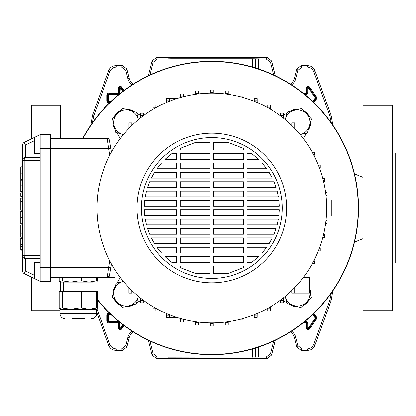 <?xml version="1.0" encoding="UTF-8"?>
<svg xmlns="http://www.w3.org/2000/svg" width="416" height="416" viewBox="0 0 416 416"><rect width="100%" height="100%" fill="white"/><g stroke="black" fill="none" stroke-linecap="round" stroke-linejoin="round"><path stroke-width="0.62" d="M96.949 308.979L109.736 344.12C111.03 347.157 113.329 348.764 116.626 348.946L121.571 348.946L125.84 345.608L127.884 337.402A10.899 10.899 0 0 1 132.116 331.172M127.884 337.402L129.21 337.73A9.537 9.537 0 0 1 133.37 331.973M149.937 341.021L153.093 353.678L157.362 357.011L156.296 358.374L267.332 358.374L266.266 357.011L270.535 353.678L271.601 355.04L267.332 358.374M156.296 358.374L152.027 355.04L153.093 353.678M148.346 340.267L152.027 355.04M129.21 337.73L126.901 346.97L122.637 350.308L121.571 348.946M116.626 348.946L115.674 350.308L122.637 350.308M115.674 350.308C112.372 350.126 110.079 348.52 108.779 345.483L109.736 344.12M96.647 312.151L108.779 345.483M332.847 290.852L331.079 300.888L314.85 345.483C313.55 348.52 311.256 350.126 307.96 350.308L300.997 350.308L296.728 346.97L297.794 345.608L302.058 348.946L300.997 350.308M291.512 331.172A10.899 10.899 0 0 1 295.745 337.402L294.424 337.73L296.728 346.97M294.424 337.73A9.537 9.537 0 0 0 290.259 331.973M275.283 340.267L271.601 355.04M307.96 350.308L307.003 348.946L302.058 348.946M307.003 348.946C310.3 348.764 312.598 347.157 313.893 344.12L314.85 345.483M331.079 300.888L329.716 300.643L313.893 344.12M329.716 300.643L331.386 293.004M331.386 122.996L329.716 115.357L313.893 71.88C312.598 68.843 310.3 67.236 307.003 67.054L302.058 67.054L297.794 70.392L296.728 69.03L300.997 65.692L302.058 67.054M291.512 84.828A10.899 10.899 0 0 0 295.745 78.598L297.794 70.392M273.692 74.979L270.535 62.322L266.266 58.989L267.332 57.626L271.601 60.96L270.535 62.322M252.736 67.116L252.736 58.755L266.266 58.989M148.346 75.733L152.027 60.96L156.296 57.626L157.362 58.989L167.877 58.911L167.877 68.026M157.362 58.989L153.093 62.322L152.027 60.96M149.937 74.979L153.093 62.322M90.782 125.148L92.55 115.112L108.779 70.517C110.079 67.48 112.372 65.874 115.674 65.692L122.637 65.692L126.901 69.03L125.84 70.392L127.884 78.598A10.899 10.899 0 0 0 132.116 84.828M125.84 70.392L121.571 67.054L122.637 65.692M115.674 65.692L116.626 67.054L121.571 67.054M116.626 67.054C113.329 67.236 111.03 68.843 109.736 71.88L108.779 70.517M92.55 115.112L93.912 115.357L109.736 71.88M93.912 115.357L92.243 122.996M157.362 357.011L164.944 357.011L164.944 347.022M258.684 347.022L258.684 357.011L266.266 357.011M273.692 341.021L270.535 353.678M295.745 337.402L297.794 345.608M258.684 357.011L167.96 357.167L167.96 348M167.877 347.974L167.96 357.167M167.877 357.089L164.944 357.011M156.296 57.626L267.332 57.626M167.96 68L167.877 58.911M167.96 58.833L170.893 58.755L170.893 67.116M252.736 58.755L170.893 58.755M127.884 78.598L129.21 78.27L126.901 69.03M129.21 78.27A9.537 9.537 0 0 0 133.37 84.027M329.716 115.357L331.079 115.112L314.85 70.517L313.893 71.88M307.003 67.054L307.96 65.692L300.997 65.692M295.745 78.598L294.424 78.27L296.728 69.03M294.424 78.27A9.537 9.537 0 0 1 290.259 84.027M275.283 75.733L271.601 60.96M307.96 65.692C311.256 65.874 313.55 67.48 314.85 70.517M331.079 115.112L332.847 125.148M60.705 138.315L60.705 105.305L31.361 105.305L31.361 138.939M59.972 310.695L31.361 310.695L31.361 277.061M60.705 291.626L60.705 282.09M392.267 263.016L395.2 263.016L395.2 152.984L392.267 152.984M362.924 310.695L362.924 105.305L392.267 105.305L392.267 310.695L362.924 310.695M315.552 311.74A146.708 146.708 0 0 0 315.552 104.26A146.708 146.708 0 0 0 82.711 138.315A146.708 146.708 0 0 1 358.524 208A146.708 146.708 0 0 1 97.427 299.863A146.708 146.708 0 0 0 315.552 311.74M134.15 111.743L132.834 110.978A13.203 13.203 0 0 0 125.57 109.226M120.76 110.401A13.203 13.203 0 0 0 114.478 116.392M113.09 121.15A13.203 13.203 0 0 0 114.795 129.017L115.154 129.636M298.667 109.273A13.203 13.203 0 0 0 290.794 110.978L290.176 111.337M97.427 299.458A146.453 146.453 0 0 0 358.264 208A146.453 146.453 0 0 0 83.002 138.315M287.134 113.095L283.291 115.315M303.321 138.559L306.514 133.032M308.074 130.333L308.833 129.017A13.203 13.203 0 0 0 310.586 121.758M309.416 116.943A13.203 13.203 0 0 0 303.42 110.666M283.27 300.674L286.785 302.702M289.479 304.257L290.794 305.022A13.203 13.203 0 0 0 298.059 306.774M302.874 305.599A13.203 13.203 0 0 0 309.15 299.608M310.544 294.85A13.203 13.203 0 0 0 309.374 288.028M124.961 306.727A13.203 13.203 0 0 0 132.834 305.022L133.453 304.663M136.495 302.905L140.343 300.685M120.307 277.441L117.114 282.968M115.554 285.667L114.795 286.983A13.203 13.203 0 0 0 113.043 294.242M114.213 299.057A13.203 13.203 0 0 0 120.208 305.334M140.358 115.326L136.843 113.298M116.912 132.678L120.307 138.559M326.404 216.07L331.822 216.07L331.822 199.93L326.404 199.93M326.685 208A114.873 114.873 0 0 1 211.817 322.873A114.873 114.873 0 0 1 96.944 208A114.873 114.873 0 0 1 211.817 93.127A114.873 114.873 0 0 1 326.685 208M286.634 208A74.823 74.823 0 0 1 211.817 282.823A74.823 74.823 0 0 1 136.994 208A74.823 74.823 0 0 1 211.817 133.177A74.823 74.823 0 0 1 286.634 208M282.235 208A70.418 70.418 0 0 1 211.817 278.418A70.418 70.418 0 0 1 141.393 208A70.418 70.418 0 0 1 211.817 137.582A70.418 70.418 0 0 1 282.235 208M209.981 262.314L180.216 262.314L180.216 256.625L209.981 256.625L209.981 262.314M243.412 262.314L213.647 262.314L213.647 256.625L243.412 256.625L243.412 262.314M251.867 262.314L247.078 262.314L247.078 256.625L258.612 256.625L251.867 262.314L258.612 256.625M176.55 262.314L171.761 262.314L165.017 256.625L176.55 256.625L176.55 262.314M213.647 265.98L243.412 265.98L243.412 267.634L228.041 273.504L213.647 273.504L213.647 265.98M180.216 265.98L209.981 265.98L209.981 273.504L195.588 273.504L180.216 267.634L180.216 265.98M209.981 252.954L180.216 252.954L180.216 247.265L209.981 247.265L209.981 252.954M243.412 252.954L213.647 252.954L213.647 247.265L243.412 247.265L243.412 252.954M262.148 252.954L247.078 252.954L247.078 247.265L266.703 247.265L262.148 252.954L266.703 247.265M176.55 252.954L161.481 252.954L156.926 247.265L176.55 247.265L176.55 252.954M209.981 243.599L180.216 243.599L180.216 237.905L209.981 237.905L209.981 243.599M243.412 243.599L213.647 243.599L213.647 237.905L243.412 237.905L243.412 243.599M269.147 243.599L247.078 243.599L247.078 237.905L272.314 237.905L269.147 243.599L272.314 237.905M176.55 243.599L154.482 243.599L151.315 237.905L176.55 237.905L176.55 243.599M209.981 234.239L180.216 234.239L180.216 228.55L209.981 228.55L209.981 234.239M243.412 234.239L213.647 234.239L213.647 228.55L243.412 228.55L243.412 234.239M273.988 234.239L247.078 234.239L247.078 228.55L276.094 228.55L273.988 234.239L275.714 229.705M176.55 234.239L149.64 234.239L147.534 228.55L176.55 228.55L176.55 234.239M209.981 224.884L180.216 224.884L180.216 219.19L209.981 219.19L209.981 224.884M243.412 224.884L213.647 224.884L213.647 219.19L243.412 219.19L243.412 224.884M277.155 224.884L247.078 224.884L247.078 219.19L278.366 219.19L277.155 224.884M176.55 224.884L146.474 224.884L145.262 219.19L176.55 219.19L176.55 224.884M209.981 215.524L180.216 215.524L180.216 209.836L209.981 209.836L209.981 215.524M243.412 215.524L213.647 215.524L213.647 209.836L243.412 209.836L243.412 215.524M278.881 215.524L247.078 215.524L247.078 209.836L279.276 209.836L278.881 215.524M176.55 215.524L144.747 215.524L144.352 209.836L176.55 209.836L176.55 215.524M209.981 206.164L180.216 206.164L180.216 200.476L209.981 200.476L209.981 206.164M243.412 206.164L213.647 206.164L213.647 200.476L243.412 200.476L243.412 206.164M279.276 206.164L247.078 206.164L247.078 200.476L278.881 200.476L279.276 206.164M176.55 206.164L144.352 206.164L144.747 200.476L176.55 200.476L176.55 206.164M209.981 196.81L180.216 196.81L180.216 191.116L209.981 191.116L209.981 196.81M243.412 196.81L213.647 196.81L213.647 191.116L243.412 191.116L243.412 196.81M278.366 196.81L247.078 196.81L247.078 191.116L277.155 191.116L278.366 196.81M176.55 196.81L145.262 196.81L146.474 191.116L176.55 191.116L176.55 196.81M209.981 187.45L180.216 187.45L180.216 181.761L209.981 181.761L209.981 187.45M243.412 187.45L213.647 187.45L213.647 181.761L243.412 181.761L243.412 187.45M276.094 187.45L247.078 187.45L247.078 181.761L273.988 181.761L276.094 187.45M176.55 187.45L147.534 187.45L149.64 181.761L176.55 181.761L176.55 187.45M209.981 178.095L180.216 178.095L180.216 172.401L209.981 172.401L209.981 178.095M243.412 178.095L213.647 178.095L213.647 172.401L243.412 172.401L243.412 178.095M272.314 178.095L247.078 178.095L247.078 172.401L269.147 172.401L272.314 178.095L269.147 172.401M176.55 178.095L151.315 178.095L154.482 172.401L176.55 172.401L176.55 178.095M209.981 168.735L180.216 168.735L180.216 163.046L209.981 163.046L209.981 168.735M243.412 168.735L213.647 168.735L213.647 163.046L243.412 163.046L243.412 168.735M266.703 168.735L247.078 168.735L247.078 163.046L262.148 163.046L266.703 168.735L262.148 163.046M176.55 168.735L156.926 168.735L161.481 163.046L176.55 163.046L176.55 168.735M209.981 159.375L180.216 159.375L180.216 153.686L209.981 153.686L209.981 159.375M243.412 159.375L213.647 159.375L213.647 153.686L243.412 153.686L243.412 159.375M258.612 159.375L247.078 159.375L247.078 153.686L251.867 153.686L258.612 159.375L251.867 153.686M176.55 159.375L165.017 159.375L171.761 153.686L176.55 153.686L176.55 159.375M209.981 150.02L180.216 150.02L180.216 148.366L194.787 142.698L209.981 142.698L209.981 150.02M243.412 150.02L213.647 150.02L213.647 142.698L228.842 142.698L243.412 148.366L243.412 150.02M243.412 148.366L228.842 142.698M279.235 210.974L279.276 209.836M228.041 273.504L243.412 267.634M180.216 267.634L195.588 273.504M165.017 256.625L171.761 262.314M156.926 247.265L157.846 248.518M159.936 251.165L161.481 252.954M151.315 237.905L152.646 240.458M147.534 228.55L149.64 234.239M145.262 219.19L146.474 224.884M154.482 172.401L152.256 176.264M161.481 163.046L158.07 167.185M171.761 153.686L165.776 158.657M176.883 98.566L169.385 98.566L176.883 98.566L169.385 98.566L169.385 101.249M166.436 102.471L166.436 98.571M303.472 277.248L309.374 277.248L309.374 293.093L294.705 293.093L294.705 287.529M294.705 293.093L291.772 293.093L291.772 290.477M291.772 290.888L294.705 290.888M109.439 140.13A2.2 2.2 0 0 0 107.271 138.315A2.2 2.2 0 0 1 109.439 140.13L110.864 148.2L108.696 148.585L107.271 138.315L50.435 138.315M114.988 269.807L114.988 277.685L50.435 277.685M111.53 264.02L109.439 275.87L107.271 277.685L108.696 267.415L50.435 267.415L50.435 134.644L40.165 134.644L40.165 160.321L24.206 160.321A2.933 1.284 -90 0 1 25.496 157.383L40.165 157.383L25.496 157.383A2.933 2.933 0 0 0 22.563 160.321L22.563 145.064A2.933 2.933 0 0 1 24.206 142.428L40.165 134.644M24.206 273.572A2.933 2.933 0 0 1 22.563 270.936L22.563 160.321L24.206 160.321L24.206 255.679A2.933 1.284 -90 0 0 25.496 258.617L40.165 258.617L25.496 258.617L25.496 270.936L24.206 273.572L40.165 281.356L50.435 281.356L50.435 267.415L40.165 267.415L40.165 160.321M40.165 281.356L40.165 267.415M107.271 277.685A2.2 2.2 0 0 0 109.439 275.87L110.864 267.8L108.696 267.415L109.845 260.894M110.864 148.2L111.53 151.98M176.883 317.434L166.436 317.434L166.436 313.529M169.369 317.434L169.369 314.746M166.436 315.234L169.369 315.234M128.903 290.909L131.836 290.909L131.836 293.114L128.903 293.114L128.903 287.508M131.836 290.909L131.836 290.456M140.343 300.602L143.276 300.602L143.276 302.801L140.343 302.801L140.343 297.929M143.276 300.602L143.276 300.186M152.922 308.75L155.854 308.75L155.854 310.95L152.922 310.95L152.922 306.628M155.854 308.75L155.854 308.318M180.669 319.94L183.602 319.94L183.602 322.14L180.669 322.14L180.669 318.568M183.602 319.94L183.602 319.353M195.38 322.795L198.318 322.795L198.318 324.995L195.38 324.995L195.38 321.693M198.318 322.795L198.318 322.078M210.34 323.747L213.273 323.747L213.273 325.946L210.34 325.946L210.34 322.863M213.273 323.747L213.273 322.863M225.3 322.79L228.233 322.79L228.233 324.99L225.3 324.99L225.3 322.078M228.233 322.79L228.233 321.693M240.016 319.93L242.949 319.93L242.949 322.13L240.016 322.13L240.016 319.358M242.949 319.93L242.949 318.573M312.312 263.645L314.512 263.749L314.512 260.816L313.825 260.816M318.386 250.879L320.268 250.879L320.268 247.946L319.519 247.946M283.27 300.581L280.337 300.581L280.337 302.78L283.27 302.78L283.27 297.944M280.337 300.581L280.337 300.201M270.691 308.734L267.758 308.734L267.758 310.939L270.691 310.939L270.691 306.639M267.758 308.734L267.758 308.329M254.244 314.751L254.244 317.424L257.176 317.424L257.176 313.534M254.244 315.219L257.176 315.219M131.856 125.112L128.924 125.112L128.924 122.907L131.856 122.907L131.856 125.523M128.924 125.112L128.924 128.471M143.291 115.419L140.358 115.419L140.358 113.22L143.291 113.22L143.291 115.799M140.358 115.419L140.358 118.056M169.385 100.781L166.452 100.781L166.452 102.466M169.385 98.576L166.452 98.576L166.452 100.781M183.617 96.07L180.679 96.07L180.679 93.87L183.617 93.87L183.617 96.642M180.679 96.07L180.679 97.427M198.328 93.21L195.395 93.21L195.395 91.01L198.328 91.01L198.328 93.922M195.395 93.21L195.395 94.307M213.288 92.253L210.356 92.253L210.356 90.054L213.288 90.054L213.288 93.137M210.356 92.253L210.356 93.137M228.249 93.205L225.311 93.205L225.311 91.005L228.249 91.005L228.249 94.307M225.311 93.205L225.311 93.922M242.96 96.06L240.027 96.06L240.027 93.86L242.96 93.86L242.96 97.432M240.027 96.06L240.027 96.647M155.87 107.266L152.937 107.266L152.937 105.061L155.87 105.061L155.87 107.671M152.937 107.266L152.937 109.361M313.825 155.184L314.512 155.184L314.512 152.251L312.312 152.251M294.726 125.091L291.793 125.091L291.793 122.886L294.726 122.886L294.726 128.492M291.793 125.091L291.793 125.544M323.596 181.522L324.444 181.522L324.444 178.589L322.858 178.589M319.519 168.054L320.268 168.054L320.268 165.121L318.386 165.121M280.353 115.398L283.291 115.398L283.291 113.199L280.353 113.199L280.353 115.814M283.291 115.398L283.291 118.071M254.259 100.766L257.192 100.766L257.192 98.566L254.259 98.566L254.259 101.254M257.192 100.766L257.192 102.471M270.707 107.25L267.774 107.25L267.774 105.05L270.707 105.05L270.707 109.372M267.774 107.25L267.774 107.682M322.858 237.411L324.444 237.411L324.444 234.478L323.596 234.478M325.629 223.543L326.971 223.543L326.971 220.605L325.993 220.605M325.993 195.395L326.971 195.395L326.971 192.457L325.629 192.457M40.165 137.946L34.299 137.946L34.299 153.353L40.165 153.353M40.165 278.054L34.299 278.054L34.299 262.647L40.165 262.647M34.299 140.774L25.496 145.064L24.206 142.428A2.933 2.933 0 0 0 22.563 145.064L25.496 145.064L25.496 157.383A2.933 2.933 0 0 0 22.563 160.321M25.496 258.617A2.933 2.933 0 0 1 22.563 255.679L40.165 255.679M22.563 178.89L20.8 178.89L22.563 178.818M20.8 178.818L20.8 166.811L22.563 166.811M22.563 192.8L20.8 192.8L20.8 196.269L22.563 196.269M20.8 201.417L20.8 210.278L20.8 198.078L22.563 198.078M20.8 201.256L22.563 201.256M20.8 201.209L22.563 201.209M22.563 223.818L20.8 223.818L20.8 211.354L22.563 211.354M22.563 246.594L20.8 246.594L20.8 238.228L22.563 238.233L20.8 238.228M20.8 238.841L22.563 238.841M22.563 191.49L20.8 191.49L20.8 179.556L22.563 179.556L20.8 179.556M20.8 191.069L22.563 191.069M20.8 180.17L22.563 180.17M22.563 250.162L20.8 250.162L20.8 247.114M22.563 237.255L20.8 237.255L20.8 224.921L20.8 234.047M20.8 233.927L22.563 233.927M20.8 233.906L22.563 233.906M60.918 291.626L62.483 291.626L62.483 308.017L60.918 308.017L60.918 291.626L59.192 291.626L59.192 308.017L60.055 309.228L60.918 308.017M62.483 277.685L62.483 280.873L60.918 280.873L60.918 277.685M84.765 318.765L71.854 318.765M65.104 318.765C61.989 318.458 60.273 316.748 59.972 313.628L96.647 313.628L96.647 309.228L60.055 309.228M78.92 291.626L81.604 291.626L81.604 308.017L78.92 308.017L78.92 291.626L62.483 291.626M96.309 291.626L97.427 291.626L97.427 308.017L96.309 308.017L96.309 291.626L81.604 291.626M62.483 308.017L70.699 309.228L78.92 308.017M81.604 308.017L88.956 309.228L96.309 308.017M97.427 308.017L96.564 309.228M92.981 291.626L92.981 282.09L66.362 282.09M62.483 280.873L70.699 282.09L59.972 282.09L60.918 280.873M96.73 282.038L88.956 282.09L96.309 280.873L96.309 277.685M59.192 277.685L59.192 280.873L59.972 282.09M81.604 277.685L81.604 280.873L88.956 282.09M81.604 280.873L78.92 280.873L78.92 277.685M70.699 282.09L78.92 280.873M97.427 277.685L97.427 280.873L96.564 282.09M97.427 280.873L96.309 280.873M136.172 303.997L122.184 307.403L112.237 296.988L116.288 283.171L123.469 281.424A12.47 12.47 0 0 0 117.213 302.198A12.47 12.47 0 0 0 138.195 297.092L136.172 303.997M138.408 296.364L138.195 297.092A12.47 12.47 0 0 0 138.393 296.343M115.814 132.361L112.414 118.368L122.824 108.425L136.646 112.471L138.393 119.652A12.47 12.47 0 0 0 117.619 113.396A12.47 12.47 0 0 0 122.725 134.384L115.814 132.361M123.453 134.597L122.725 134.384A12.47 12.47 0 0 0 123.469 134.576M287.456 112.003L301.444 108.597L311.392 119.012L307.341 132.829L300.16 134.576A12.47 12.47 0 0 0 306.42 113.802A12.47 12.47 0 0 0 285.433 118.908L287.456 112.003M285.22 119.636L285.433 118.908A12.47 12.47 0 0 0 285.236 119.657M309.374 290.061L311.22 297.632L300.804 307.575L286.983 303.529L285.236 296.348A12.47 12.47 0 0 0 306.01 302.604A12.47 12.47 0 0 0 309.374 290.113M122.918 91.291L120.344 87.833L120.11 92.175A2.189 2.189 0 0 1 117.92 94.359L109.117 94.359A0.749 0.749 0 0 0 108.373 95.108L108.373 100.828A0.749 0.749 0 0 0 109.117 101.577L110.833 101.577M109.309 103.043L109.117 103.043A2.215 2.215 0 0 1 106.907 100.828L106.907 95.108A2.215 2.215 0 0 1 109.117 92.893L117.92 92.893A0.723 0.723 0 0 0 118.643 92.175L118.643 88.067L119.376 88.067L119.376 92.175A1.456 1.456 0 0 1 117.92 93.626L109.117 93.626A1.482 1.482 0 0 0 107.64 95.108L107.64 100.828A1.482 1.482 0 0 0 109.117 102.31L110.063 102.31L109.117 102.31A1.482 1.482 0 0 1 107.64 100.828L107.64 95.108A1.482 1.482 0 0 1 109.117 93.626L117.92 93.626A1.456 1.456 0 0 0 119.376 92.175L119.376 88.067A0.967 0.967 0 0 1 121.129 87.506L121.129 87.506A0.967 0.967 0 0 0 119.376 88.067L120.11 88.067M110.833 314.423L109.117 314.423A0.749 0.749 0 0 0 108.373 315.172L108.373 320.892A0.749 0.749 0 0 0 109.117 321.641L117.92 321.641A2.189 2.189 0 0 1 120.11 323.825L120.11 327.933L121.129 328.494A0.967 0.967 0 0 1 120.344 328.9A0.967 0.967 0 0 0 121.129 328.494L121.727 328.921A1.7 1.7 0 0 1 118.643 327.933L118.643 323.825A0.723 0.723 0 0 0 117.92 323.107L109.117 323.107A2.215 2.215 0 0 1 106.907 320.892L106.907 315.172A2.215 2.215 0 0 1 109.117 312.957L109.309 312.957M304.6 321.641L305.708 321.641A2.189 2.189 0 0 1 307.897 323.825L307.897 327.933L308.916 328.494A0.967 0.967 0 0 1 308.126 328.9A0.967 0.967 0 0 0 308.916 328.494L309.514 328.921A1.7 1.7 0 0 1 306.431 327.933L306.431 323.825A0.723 0.723 0 0 0 305.708 323.107L302.775 323.107M312.853 101.629L315.359 97.833L308.318 87.932L307.164 88.067A0.967 0.967 0 0 1 308.916 87.506L308.916 87.506A0.967 0.967 0 0 0 307.164 88.067L307.164 92.175A1.456 1.456 0 0 1 305.708 93.626L303.696 93.626L305.708 93.626A1.456 1.456 0 0 0 307.164 92.175L307.164 88.067L306.431 88.067A1.7 1.7 0 0 1 309.514 87.079L316.555 96.985A1.7 1.7 0 0 1 316.555 98.956L313.924 102.658M302.775 92.893L305.708 92.893A0.723 0.723 0 0 0 306.431 92.175L306.431 88.067M313.924 313.342L316.555 317.044A1.7 1.7 0 0 1 316.555 319.015L309.514 328.921M124.093 325.593L121.727 328.921M118.643 88.067A1.7 1.7 0 0 1 121.727 87.079L124.093 90.407M258.684 58.989L258.684 68.978M164.944 68.978L164.944 58.989M125.84 345.608L126.901 346.97M255.752 68.026L255.752 58.911M255.674 58.833L255.674 68M252.736 357.245L252.736 348.884M170.893 348.884L170.893 357.245M255.752 357.089L255.752 347.974M255.674 348L255.674 357.167M315.359 98.103L315.957 98.53L313.388 102.144L315.957 98.53A0.967 0.967 0 0 0 315.957 97.406L308.916 87.506L315.957 97.406A0.967 0.967 0 0 1 315.957 98.53L316.555 98.956M307.897 88.067L307.897 92.175A2.189 2.189 0 0 1 305.708 94.359L304.6 94.359M120.531 87.932L121.129 87.506L123.505 90.849L121.129 87.506L121.727 87.079M308.318 328.068L315.359 318.167L315.957 318.594L308.916 328.494L315.957 318.594A0.967 0.967 0 0 0 315.957 317.47L313.388 313.856L315.957 317.47A0.967 0.967 0 0 1 315.957 318.594L316.555 319.015M308.126 328.9A0.967 0.967 0 0 1 307.164 327.933L307.164 327.933A0.967 0.967 0 0 0 308.126 328.9M307.897 327.933L307.164 327.933L307.164 323.825L307.164 327.933L306.431 327.933M305.708 321.641L305.708 322.374A1.456 1.456 0 0 1 307.164 323.825A1.456 1.456 0 0 0 305.708 322.374L303.696 322.374L305.708 322.374L305.708 323.107M315.359 318.167L312.853 314.371M123.505 325.151L121.129 328.494L123.505 325.151M120.344 328.9A0.967 0.967 0 0 1 119.376 327.933L119.376 327.933A0.967 0.967 0 0 0 120.344 328.9M120.11 327.933L119.376 327.933L119.376 323.825L119.376 327.933L118.643 327.933M117.92 321.641L117.92 322.374A1.456 1.456 0 0 1 119.376 323.825A1.456 1.456 0 0 0 117.92 322.374L109.117 322.374L117.92 322.374L117.92 323.107M109.117 323.107L109.117 322.374A1.482 1.482 0 0 1 107.64 320.892L107.64 320.892A1.482 1.482 0 0 0 109.117 322.374L109.117 321.641M106.907 320.892L107.64 320.892L107.64 315.172L107.64 320.892L108.373 320.892M106.907 315.172L107.64 315.172A1.482 1.482 0 0 1 109.117 313.69L109.117 313.69A1.482 1.482 0 0 0 107.64 315.172L108.373 315.172M109.117 312.957L109.117 313.69L110.063 313.69L109.117 313.69L109.117 314.423M120.531 328.068L122.918 324.709M315.359 97.833L316.555 96.985M308.318 87.932L309.514 87.079M307.897 92.175L306.431 92.175M305.708 94.359L305.708 92.893M307.897 323.825L306.431 323.825M315.359 317.897L316.555 317.044M120.11 323.825L118.643 323.825M109.117 103.043L109.117 101.577M106.907 100.828L108.373 100.828M106.907 95.108L108.373 95.108M109.117 92.893L109.117 94.359M117.92 92.893L117.92 94.359M118.643 92.175L120.11 92.175M109.845 155.106L108.696 148.585L40.165 148.585M22.563 270.936L25.496 270.936L34.299 275.226M20.8 173.124L22.563 173.124M20.8 217.672L22.563 217.672M20.8 244.478L22.563 244.478M20.8 185.806L22.563 185.806M20.8 249.642L22.563 249.642M20.8 247.12L22.563 247.12M362.924 238.696L354.505 242.091M362.924 177.304L354.505 173.909M20.8 210.278L22.563 210.278M20.8 224.921L22.563 224.921M63.638 291.626L63.638 282.09M59.972 313.628L59.972 309.228M96.647 313.628C96.346 316.748 94.635 318.458 91.515 318.765"/></g></svg>
